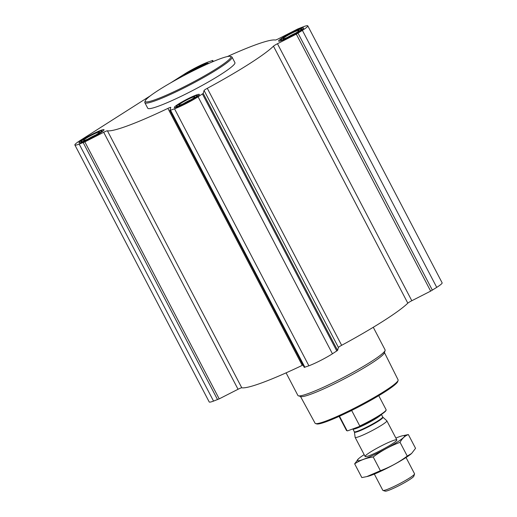 <?xml version="1.0" encoding="UTF-8"?>
<svg xmlns="http://www.w3.org/2000/svg" width="517" height="517" viewBox="0 0 517 517"><rect width="100%" height="100%" fill="white"/><g stroke="black" fill="none" stroke-linecap="round" stroke-linejoin="round"><path stroke-width="0.78" d="M303.027 365.021A4.472 0.465 152.4 0 0 302.245 365.383A96.24 10.062 152.4 0 1 241.769 387.782A4.472 0.465 152.4 0 0 238.046 389.269L103.697 132.281L84.853 141.884L79.204 144.114A18.78 1.965 152.4 0 1 74.868 144.98A18.78 1.965 152.4 0 1 80.264 140.443L150.428 95.761M170.894 82.726L184.563 74.021A18.78 1.965 152.4 0 1 208.112 62.021L212.726 60.418L212.313 61.904M208.241 63.675A14.133 1.48 -27.6 0 0 208.332 63.313A14.133 1.48 -27.6 0 0 205.068 63.959A14.133 1.48 -27.6 0 0 192.796 69.795A14.133 1.48 -27.6 0 0 183.671 75.695M300.396 28.655A14.133 1.48 -27.6 0 0 286.282 35.518A14.133 1.48 -27.6 0 0 278.618 41.102A14.133 1.48 -27.6 0 0 291.827 35.86A14.133 1.48 -27.6 0 0 303.666 28.002A14.133 1.48 -27.6 0 0 300.396 28.655M196.098 95.076A14.133 1.48 -27.6 0 0 181.984 101.939A14.133 1.48 -27.6 0 0 174.319 107.517A14.133 1.48 -27.6 0 0 187.529 102.282A14.133 1.48 -27.6 0 0 199.368 94.424A14.133 1.48 -27.6 0 0 196.098 95.076M100.77 130.381A14.133 1.48 -27.6 0 0 86.656 137.244A14.133 1.48 -27.6 0 0 78.985 142.828A14.133 1.48 -27.6 0 0 92.194 137.587A14.133 1.48 -27.6 0 0 104.033 129.728A14.133 1.48 -27.6 0 0 100.77 130.381M232.036 57.103L234.918 62.622A49.193 5.144 152.4 0 1 208.228 82.041A49.193 5.144 152.4 0 1 159.1 105.94A49.193 5.144 152.4 0 1 147.733 108.208L144.844 102.689A49.193 5.144 -27.6 0 0 190.825 84.452A49.193 5.144 -27.6 0 0 232.036 57.103A49.193 5.144 -27.6 0 0 231.545 56.754L230.349 56.385A48.301 5.047 -27.6 0 0 219.667 58.957A48.301 5.047 -27.6 0 0 173.538 81.227A48.301 5.047 -27.6 0 0 145.219 100.893A48.301 5.047 -27.6 0 0 190.366 83.58A48.301 5.047 -27.6 0 0 230.349 56.385M103.697 132.281A4.472 0.465 152.4 0 1 107.413 130.795A96.24 10.062 152.4 0 0 167.889 108.396A4.472 0.465 152.4 0 1 170.765 107.394A4.472 0.465 152.4 0 1 170.772 107.446L169.925 110.412L174.539 108.809A18.78 1.965 152.4 0 0 198.089 96.808L203.226 93.409L204.073 90.469A4.472 0.465 152.4 0 1 207.298 88.317A96.24 10.062 152.4 0 0 273.467 46.181A4.472 0.465 152.4 0 1 277.461 43.738L296.306 34.135L302.387 30.387A18.78 1.965 152.4 0 0 307.783 25.85A18.78 1.965 152.4 0 0 303.447 26.716L297.798 28.946L278.954 38.549A4.472 0.465 152.4 0 1 275.231 40.035A96.24 10.062 152.4 0 0 227.325 56.579M307.783 25.85L442.132 282.838A18.78 1.965 152.4 0 1 436.736 287.374L430.655 291.123L411.81 300.726L277.461 43.738M304.274 367.367L308.888 365.797A18.78 1.965 152.4 0 0 332.437 353.796L337.582 350.397L338.428 347.456A4.472 0.465 152.4 0 1 341.647 345.304A96.24 10.062 152.4 0 0 407.816 303.169A4.472 0.465 152.4 0 1 411.81 300.726M238.046 389.269L219.202 398.872L213.553 401.102A18.78 1.965 152.4 0 1 209.217 401.967L74.868 144.98M300.487 396.461L315.086 423.229A46.834 4.899 -27.6 0 0 315.551 423.559L316.747 423.927A45.942 4.802 -27.6 0 0 359.218 406.569A45.942 4.802 -27.6 0 0 397.715 381.598L398.096 380.402A46.834 4.899 -27.6 0 0 398.09 379.833L384.441 352.568M315.551 423.559A46.834 4.899 -27.6 0 0 358.85 405.864A46.834 4.899 -27.6 0 0 398.096 380.402M286.082 372.854L297.902 395.466A49.193 5.144 -27.6 0 0 298.399 395.815L300.829 396.565A47.37 4.95 -27.6 0 0 344.632 378.664A47.37 4.95 -27.6 0 0 384.331 352.911L385.107 350.487A49.193 5.144 -27.6 0 0 385.094 349.88L373.274 327.274M298.399 395.815A49.193 5.144 -27.6 0 0 343.883 377.229A49.193 5.144 -27.6 0 0 385.107 350.487M145.219 100.893L144.838 102.082A49.193 5.144 -27.6 0 0 144.844 102.689M99.128 131.428A11.626 1.215 -27.6 0 0 88.019 136.785A11.626 1.215 -27.6 0 0 81.201 141.522A11.626 1.215 -27.6 0 0 92.071 137.354A11.626 1.215 -27.6 0 0 101.7 130.807A11.626 1.215 -27.6 0 0 99.128 131.428M97.37 132.546A8.944 0.937 -27.6 0 0 88.058 137.108A8.944 0.937 -27.6 0 0 83.676 140.488A8.944 0.937 -27.6 0 0 91.942 137.108A8.944 0.937 -27.6 0 0 99.438 132.242A8.944 0.937 -27.6 0 0 97.37 132.546M206.109 64.631A11.626 1.215 -27.6 0 0 205.999 64.386A11.626 1.215 -27.6 0 0 203.427 65.006A11.626 1.215 -27.6 0 0 186.042 74.448M203.737 65.717A8.944 0.937 -27.6 0 0 201.669 66.124A8.944 0.937 -27.6 0 0 188.627 73.11M298.755 29.702A11.626 1.215 -27.6 0 0 287.652 35.059A11.626 1.215 -27.6 0 0 280.834 39.796A11.626 1.215 -27.6 0 0 291.704 35.628A11.626 1.215 -27.6 0 0 301.327 29.081A11.626 1.215 -27.6 0 0 298.755 29.702M296.997 30.82A8.944 0.937 -27.6 0 0 287.685 35.382A8.944 0.937 -27.6 0 0 283.303 38.762A8.944 0.937 -27.6 0 0 291.575 35.382A8.944 0.937 -27.6 0 0 299.065 30.516A8.944 0.937 -27.6 0 0 296.997 30.82M194.457 96.123A11.626 1.215 -27.6 0 0 183.354 101.481A11.626 1.215 -27.6 0 0 176.536 106.218A11.626 1.215 -27.6 0 0 187.406 102.049A11.626 1.215 -27.6 0 0 197.029 95.503A11.626 1.215 -27.6 0 0 194.457 96.123M192.699 97.241A8.944 0.937 -27.6 0 0 183.386 101.804A8.944 0.937 -27.6 0 0 179.005 105.177A8.944 0.937 -27.6 0 0 187.277 101.804A8.944 0.937 -27.6 0 0 194.767 96.938A8.944 0.937 -27.6 0 0 192.699 97.241M95.807 134.95A7.49 0.782 -27.6 0 0 87.968 139.047M191.135 99.645A7.49 0.782 -27.6 0 0 183.296 103.743M295.44 33.224A7.49 0.782 -27.6 0 0 287.594 37.321M339.12 416.392L346.493 430.487A22.36 2.339 -27.6 0 0 346.72 430.648L347.198 430.797A22.005 2.301 -27.6 0 0 347.689 430.835L359.477 426.467A22.005 2.301 -27.6 0 0 385.979 410.524L386.128 410.046A22.36 2.339 -27.6 0 0 386.128 409.768L378.754 395.673M359.477 426.467L359.78 425.982A22.36 2.339 -27.6 0 0 386.128 410.046M346.72 430.648A22.36 2.339 -27.6 0 0 347.062 430.693L347.689 430.835M347.062 430.693L339.495 416.224M359.78 425.982L351.702 410.53A22.36 2.339 152.4 0 1 348.38 412.043M374.334 474.089L382.832 490.349A17.888 1.868 -27.6 0 0 383.013 490.471L385.21 491.15A16.24 1.7 -27.6 0 0 400.229 485.011A16.24 1.7 -27.6 0 0 413.839 476.183L414.544 473.992A17.888 1.868 -27.6 0 0 414.537 473.772L406.039 457.513M383.013 490.471A17.888 1.868 -27.6 0 0 399.551 483.718A17.888 1.868 -27.6 0 0 414.544 473.992M355.121 437.311A17.888 1.868 -27.6 0 0 355.14 437.382A17.888 1.868 -27.6 0 0 371.859 430.751A17.888 1.868 -27.6 0 0 386.845 420.806A17.888 1.868 -27.6 0 0 386.8 420.748L382.942 417.232A16.092 1.68 -27.6 0 1 369.5 426.228A16.092 1.68 -27.6 0 1 354.442 432.134L355.121 437.311M395.873 438.061A26.742 2.798 152.4 0 1 402.271 435.825A26.742 2.798 152.4 0 1 396.991 442.261A26.742 2.798 152.4 0 1 367.787 457.61A26.742 2.798 152.4 0 1 358.669 458.618A26.742 2.798 152.4 0 1 364.162 454.637M391.692 444.226A17.888 1.868 152.4 0 1 375.756 452.873A17.888 1.868 152.4 0 1 365.306 456.608A17.888 1.868 152.4 0 1 380.111 446.533A17.888 1.868 152.4 0 1 396.836 440.122A17.888 1.868 152.4 0 1 391.692 444.226M358.669 458.618L354.649 463.827C360.078 460.272 366.262 457.984 373.203 456.95C381.481 450.785 390.432 445.906 400.055 442.326C402.148 438.448 404.914 435.857 408.359 434.564L402.271 435.825M408.359 434.564L415.552 448.329L411.61 453.461L407.254 456.084C398.975 462.256 390.025 467.129 380.396 470.716L366.824 476.596L361.842 477.585L354.649 463.827M400.055 442.326L407.254 456.084M373.203 456.95L380.396 470.716M411.532 453.532L411.61 453.461A26.742 2.798 152.4 0 1 411.532 453.532A26.742 2.798 152.4 0 1 405.238 458.03A26.742 2.798 152.4 0 1 367.93 476.325L366.824 476.596M213.275 61.497L212.726 60.45M436.736 287.374L302.387 30.387M432.367 290.153L298.018 33.172M430.655 291.123L296.306 34.135M407.816 303.169L273.467 46.181M341.647 345.304L207.298 88.317M338.428 347.456L204.073 90.469M337.582 350.397L203.226 93.409M336.806 351.011L202.457 94.023M332.437 353.796L198.089 96.808M308.888 365.797L174.539 108.809M304.894 367.277L170.545 110.289M302.245 365.383L167.889 108.396M241.769 387.782L107.413 130.795M219.202 398.872L84.853 141.884M217.547 399.622L83.198 142.634M213.553 401.102L79.204 144.114M354.442 432.134L354.319 431.753A16.008 1.674 -27.6 0 0 369.287 425.821A16.008 1.674 -27.6 0 0 382.696 416.915L382.942 417.232M354.319 431.753L352.904 429.045A16.008 1.674 -27.6 0 0 366.734 423.694A16.008 1.674 -27.6 0 0 381.223 414.537M213.288 61.491L212.726 60.418M304.274 367.4L169.925 110.412M81.201 141.522L80.846 142.653M101.7 130.807L102.831 131.156M205.999 64.386L206.38 64.509M280.834 39.796L280.472 40.927M301.327 29.081L302.464 29.43M176.536 106.218L176.174 107.349M197.029 95.503L198.166 95.852M396.836 439.902L386.845 420.806M365.125 456.479L355.14 437.382M382.696 416.915L381.391 414.427"/></g></svg>
